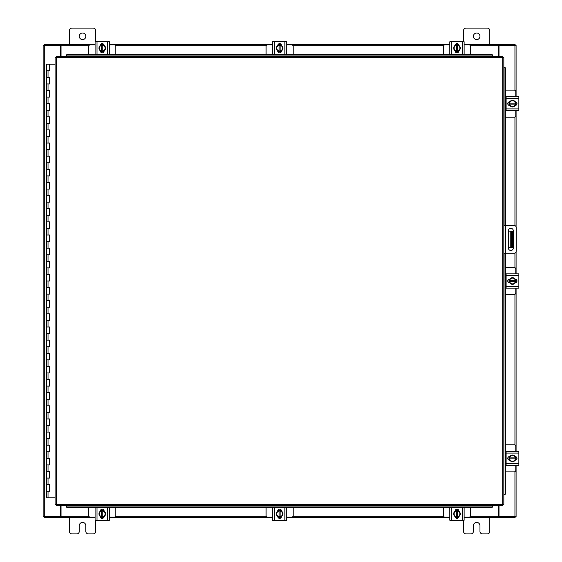 <?xml version="1.0" encoding="UTF-8"?>
<svg xmlns="http://www.w3.org/2000/svg" width="562" height="562" viewBox="0 0 562 562"><rect width="100%" height="100%" fill="white"/><g stroke="black" fill="none" stroke-linecap="round" stroke-linejoin="round"><path stroke-width="0.84" d="M46.484 484.634L49.674 484.634L46.484 484.634M49.47 491.202L46.386 491.202L49.674 491.202L49.47 484.634M46.484 471.497L49.674 471.497L46.484 471.497M49.47 478.065L46.386 478.065L49.674 478.065L49.47 471.497M46.484 458.36L49.674 458.36L46.484 458.36M49.47 464.929L46.386 464.929L49.674 464.929L49.47 458.36M46.484 445.223L49.674 445.223L46.484 445.223M49.47 451.792L46.386 451.792L49.674 451.792L49.47 445.223M46.484 432.08L49.674 432.08L46.484 432.08M49.47 438.655L46.386 438.655L49.674 438.655L49.47 432.08M46.484 418.943L49.674 418.943L46.484 418.943M49.47 425.511L46.386 425.511L49.674 425.511L49.47 418.943M46.484 405.806L49.674 405.806L46.484 405.806M49.47 412.375L46.386 412.375L49.674 412.375L49.47 405.806M46.484 392.669L49.674 392.669L46.484 392.669M49.47 399.238L46.386 399.238L49.674 399.238L49.47 392.669M46.484 379.533L49.674 379.533L46.484 379.533M49.47 386.101L46.386 386.101L49.674 386.101L49.47 379.533M46.484 366.396L49.674 366.396L46.484 366.396M49.47 372.964L46.386 372.964L49.674 372.964L49.47 366.396M46.484 353.259L49.674 353.259L46.484 353.259M49.47 359.828L46.386 359.828L49.674 359.828L49.47 353.259M46.484 340.122L49.674 340.122L46.484 340.122M49.47 346.691L46.386 346.691L49.674 346.691L49.47 340.122M46.484 326.979L49.674 326.979L46.484 326.979M49.47 333.554L46.386 333.554L49.674 333.554L49.47 326.979M46.484 313.842L49.674 313.842L46.484 313.842M49.47 320.41L46.386 320.41L49.674 320.41L49.47 313.842M46.484 300.705L49.674 300.705L46.484 300.705M49.47 307.274L46.386 307.274L49.674 307.274L49.47 300.705M46.484 287.568L49.674 287.568L46.484 287.568M49.47 294.137L46.386 294.137L49.674 294.137L49.47 287.568M46.484 274.432L49.674 274.432L46.484 274.432M49.47 281L46.386 281L49.674 281L49.47 274.432M46.484 261.295L49.674 261.295L46.484 261.295M49.47 267.863L46.386 267.863L49.674 267.863L49.47 261.295M46.484 248.158L49.674 248.158L46.484 248.158M49.47 254.727L46.386 254.727L49.674 254.727L49.47 248.158M46.484 235.021L49.674 235.021L46.484 235.021M49.47 241.59L46.386 241.59L49.674 241.59L49.47 235.021M46.484 221.878L49.674 221.878L46.484 221.878M49.47 228.446L46.386 228.446L49.674 228.446L49.47 221.878M46.484 208.741L49.674 208.741L46.484 208.741M49.47 215.309L46.386 215.309L49.674 215.309L49.47 208.741M46.484 195.604L49.674 195.604L46.484 195.604M49.47 202.172L46.386 202.172L49.674 202.172L49.47 195.604M46.484 182.467L49.674 182.467L46.484 182.467M49.47 189.036L46.386 189.036L49.674 189.036L49.47 182.467M46.484 169.331L49.674 169.331L46.484 169.331M49.47 175.899L46.386 175.899L49.674 175.899L49.47 169.331M46.484 156.194L49.674 156.194L46.484 156.194M49.47 162.762L46.386 162.762L49.674 162.762L49.47 156.194M46.484 143.057L49.674 143.057L46.484 143.057M49.47 149.625L46.386 149.625L49.674 149.625L49.47 143.057M46.484 129.92L49.674 129.92L46.484 129.92M49.47 136.489L46.386 136.489L49.674 136.489L49.47 129.92M46.484 116.777L49.674 116.777L46.484 116.777M49.47 123.345L46.386 123.345L49.674 123.345L49.47 116.777M46.484 103.64L49.674 103.64L46.484 103.64M49.47 110.208L46.386 110.208L49.674 110.208L49.47 103.64M46.484 90.503L49.674 90.503L46.484 90.503M49.47 97.071L46.386 97.071L49.674 97.071L49.47 90.503M46.484 77.366L49.674 77.366L46.484 77.366M49.47 83.935L46.386 83.935L49.674 83.935L49.47 77.366M49.575 64.23L46.484 64.23M49.47 70.798L46.386 70.798L49.674 70.798L49.674 64.23L55.104 64.23M46.386 64.23L46.386 497.77L55.104 497.77M473.394 36.312A3.288 3.288 0 0 0 476.681 39.593A3.288 3.288 0 0 0 479.962 36.312A3.288 3.288 0 0 0 476.681 33.025A3.288 3.288 0 0 0 473.394 36.312M489.818 44.524L489.818 30.594A2.494 2.494 0 0 0 487.324 28.1L466.038 28.1A2.494 2.494 0 0 0 463.545 30.594L463.545 41.757M463.545 520.243L463.545 531.406A2.494 2.494 0 0 0 466.038 533.9L470.9 533.9A2.494 2.494 0 0 0 473.394 531.406L473.394 525.688A3.288 3.288 0 0 1 476.681 522.407A3.288 3.288 0 0 1 479.962 525.688L479.962 531.406A2.494 2.494 0 0 0 482.463 533.9L487.324 533.9A2.494 2.494 0 0 0 489.818 531.406L489.818 517.476M512.474 247.568L510.767 247.568L510.767 231.144L512.474 231.144L512.474 247.568M508.378 247.568L510.767 247.568M512.474 234.424L511.427 234.424L511.427 244.28L512.474 244.28M508.378 231.144L510.767 231.144M511.427 247.568L511.427 244.28M511.427 234.424L511.427 231.144M503.833 225.425L514.132 225.425A2.051 2.051 0 0 1 516.183 227.477L516.183 251.228A2.051 2.051 0 0 1 514.132 253.279L503.833 253.279M505.147 253.279L505.147 225.425M513.303 248.018L513.303 230.771A2.466 2.466 0 0 0 510.844 228.305A2.466 2.466 0 0 0 508.378 230.771L508.378 248.018A2.466 2.466 0 0 0 510.844 250.483A2.466 2.466 0 0 0 513.303 248.018M79.27 36.312A3.288 3.288 0 0 0 82.551 39.593A3.288 3.288 0 0 0 85.838 36.312A3.288 3.288 0 0 0 82.551 33.025A3.288 3.288 0 0 0 79.27 36.312M95.688 41.757L95.688 30.594A2.494 2.494 0 0 0 93.194 28.1L71.908 28.1A2.494 2.494 0 0 0 69.414 30.594L69.414 44.524M69.414 517.476L69.414 531.406A2.494 2.494 0 0 0 71.908 533.9L76.769 533.9A2.494 2.494 0 0 0 79.27 531.406L79.27 525.688A3.288 3.288 0 0 1 82.551 522.407A3.288 3.288 0 0 1 85.838 525.688L85.838 531.406A2.494 2.494 0 0 0 88.332 533.9L93.194 533.9A2.494 2.494 0 0 0 95.688 531.406L95.688 520.243M505.695 294.53L514.195 294.53A1.574 1.574 0 0 0 515.776 292.957L515.776 288.158M515.776 273.842L515.776 269.043A1.574 1.574 0 0 0 514.195 267.47L505.695 267.47M506.116 274.038L505.695 274.038M505.695 287.962L506.116 287.962M515.972 279.356L515.972 282.644M509.01 282.749L509.01 279.251M515.361 279.412A3.288 3.288 0 0 1 515.361 282.588M515.305 282.693A3.288 3.288 0 0 1 512.551 284.281M512.432 284.281A3.288 3.288 0 0 1 509.678 282.693M509.615 282.588A3.288 3.288 0 0 1 509.615 279.412M509.678 279.307A3.288 3.288 0 0 1 512.432 277.719M512.551 277.719A3.288 3.288 0 0 1 515.305 279.307M515.206 279.152A1.848 1.848 0 0 1 516.984 281A1.848 1.848 0 0 1 515.206 282.848M506.116 275.745L506.116 273.842L518.859 273.842L518.859 275.745L506.116 275.745L506.116 286.255L518.859 286.255L518.859 288.158L506.116 288.158L506.116 286.255M509.776 282.848L509.608 282.848A1.848 1.848 0 0 1 507.76 281A1.848 1.848 0 0 1 509.608 279.152L509.776 279.152M518.859 275.745L518.859 286.255M506.91 288.158L506.116 288.158M509.825 288.158L511.462 288.158M514.054 278.583A2.88 2.88 0 0 1 515.326 280.508L515.361 279.342L512.488 277.684L509.622 279.342A3.316 3.316 0 0 1 509.622 279.342L509.615 281.492L515.326 281.492A2.88 2.88 0 0 1 514.054 283.417L512.488 284.316L509.622 282.658L509.657 281.492A2.88 2.88 0 0 0 510.921 283.417M510.921 278.583A2.88 2.88 0 0 0 509.657 280.508L515.361 280.508L515.361 282.658L514.054 283.417M511.181 278.436A2.88 2.88 0 0 1 513.794 278.436M513.794 283.564A2.88 2.88 0 0 1 511.181 283.564M505.695 117.17L514.195 117.17A1.574 1.574 0 0 0 515.776 115.596L515.776 110.798M515.776 96.481L515.776 91.683A1.574 1.574 0 0 0 514.195 90.11L505.695 90.11M506.116 96.678L505.695 96.678M505.695 110.602L506.116 110.602M515.972 101.996L515.972 105.291M509.01 105.389L509.01 101.898M515.361 102.052A3.288 3.288 0 0 1 515.361 105.235M515.305 105.333A3.288 3.288 0 0 1 512.551 106.928M512.432 106.928A3.288 3.288 0 0 1 509.678 105.333M509.615 105.235A3.288 3.288 0 0 1 509.615 102.052M509.678 101.947A3.288 3.288 0 0 1 512.432 100.359M512.551 100.359A3.288 3.288 0 0 1 515.305 101.947M515.206 101.799A1.848 1.848 0 0 1 516.984 103.64A1.848 1.848 0 0 1 515.206 105.487M506.116 98.385L506.116 96.481L518.859 96.481L518.859 98.385L506.116 98.385L506.116 108.895L518.859 108.895L518.859 110.798L506.116 110.798L506.116 108.895M509.776 105.487L509.608 105.487A1.848 1.848 0 0 1 507.76 103.64A1.848 1.848 0 0 1 509.608 101.792L509.776 101.792M518.859 98.385L518.859 108.895M514.054 101.23A2.88 2.88 0 0 1 515.326 103.148L515.361 101.982L512.488 100.324L509.622 101.982A3.316 3.316 0 0 1 509.622 101.982L509.615 104.132L515.326 104.132A2.88 2.88 0 0 1 514.054 106.056L512.488 106.956L509.622 105.305L509.657 104.132A2.88 2.88 0 0 0 510.921 106.056M510.921 101.23A2.88 2.88 0 0 0 509.657 103.148L515.361 103.148L515.361 105.298L514.054 106.056M511.181 101.076A2.88 2.88 0 0 1 513.794 101.076M513.794 106.204A2.88 2.88 0 0 1 511.181 106.204M115.786 54.563L115.786 46.421A1.574 1.574 0 0 0 114.212 44.841L109.414 44.841M95.097 44.841L90.299 44.841A1.574 1.574 0 0 0 88.726 46.421L88.726 54.563M100.612 44.644L103.907 44.644M104.005 51.606L100.514 51.606M100.668 45.255A3.288 3.288 0 0 1 103.851 45.255M103.949 45.311A3.288 3.288 0 0 1 105.544 48.065M105.544 48.184A3.288 3.288 0 0 1 103.949 50.938M103.851 51.002A3.288 3.288 0 0 1 100.668 51.002M100.563 50.938A3.288 3.288 0 0 1 98.975 48.184M98.975 48.065A3.288 3.288 0 0 1 100.563 45.311M100.415 45.41A1.848 1.848 0 0 1 102.256 43.632A1.848 1.848 0 0 1 104.103 45.41M97.001 54.5L95.097 54.5L95.097 41.757L97.001 41.757L97.001 54.5L107.511 54.5L107.511 41.757L109.414 41.757L109.414 54.5L107.511 54.5M104.103 50.84L104.103 51.009A1.848 1.848 0 0 1 102.256 52.856A1.848 1.848 0 0 1 100.408 51.009L100.408 50.84M97.001 41.757L107.511 41.757M99.846 46.562A2.88 2.88 0 0 1 101.764 45.29L100.598 45.255L98.94 48.128L100.598 50.994A3.316 3.316 0 0 1 100.598 50.994L102.748 51.002L102.748 45.29A2.88 2.88 0 0 1 104.672 46.562L105.572 48.128L103.921 50.994A3.316 3.316 0 0 1 103.914 51.002L102.748 50.959A2.88 2.88 0 0 0 104.672 49.695M99.846 49.695A2.88 2.88 0 0 0 101.764 50.959L101.764 45.255L103.914 45.255A3.316 3.316 0 0 1 103.921 45.255L104.672 46.562M99.692 49.435A2.88 2.88 0 0 1 99.692 46.822M104.82 46.822A2.88 2.88 0 0 1 104.82 49.435M293.146 54.563L293.146 46.421A1.574 1.574 0 0 0 291.573 44.841L286.775 44.841M272.458 44.841L267.66 44.841A1.574 1.574 0 0 0 266.086 46.421L266.086 54.563M277.972 44.644L281.26 44.644M281.365 51.606L277.867 51.606M278.028 45.255A3.288 3.288 0 0 1 281.204 45.255M281.309 45.311A3.288 3.288 0 0 1 282.897 48.065M282.897 48.184A3.288 3.288 0 0 1 281.309 50.938M281.204 51.002A3.288 3.288 0 0 1 278.028 51.002M277.923 50.938A3.288 3.288 0 0 1 276.335 48.184M276.335 48.065A3.288 3.288 0 0 1 277.923 45.311M277.769 45.41A1.848 1.848 0 0 1 279.616 43.632A1.848 1.848 0 0 1 281.464 45.41M274.361 54.5L272.458 54.5L272.458 41.757L274.361 41.757L274.361 54.5L284.871 54.5L284.871 41.757L286.775 41.757L286.775 54.5L284.871 54.5M281.464 50.84L281.464 51.009A1.848 1.848 0 0 1 279.616 52.856A1.848 1.848 0 0 1 277.769 51.009L277.769 50.84M274.361 41.757L284.871 41.757M277.199 46.562A2.88 2.88 0 0 1 279.124 45.29L277.958 45.255L276.3 48.128L277.958 50.994A3.316 3.316 0 0 1 277.958 50.994L280.108 51.002L280.108 45.29A2.88 2.88 0 0 1 282.033 46.562L282.932 48.128L281.274 50.994L280.108 50.959A2.88 2.88 0 0 0 282.033 49.695M277.199 49.695A2.88 2.88 0 0 0 279.124 50.959L279.124 45.255L281.274 45.255L282.033 46.562M277.052 49.435A2.88 2.88 0 0 1 277.052 46.822M282.18 46.822A2.88 2.88 0 0 1 282.18 49.435M470.506 54.563L470.506 46.421A1.574 1.574 0 0 0 468.933 44.841L464.135 44.841M449.818 44.841L445.02 44.841A1.574 1.574 0 0 0 443.446 46.421L443.446 54.563M455.325 44.644L458.62 44.644M458.718 51.606L455.227 51.606M455.382 45.255A3.288 3.288 0 0 1 458.564 45.255M458.669 45.311A3.288 3.288 0 0 1 460.257 48.065M460.257 48.184A3.288 3.288 0 0 1 458.669 50.938M458.564 51.002A3.288 3.288 0 0 1 455.382 51.002M455.283 50.938A3.288 3.288 0 0 1 453.689 48.184M453.689 48.065A3.288 3.288 0 0 1 455.283 45.311M455.129 45.41A1.848 1.848 0 0 1 456.976 43.632A1.848 1.848 0 0 1 458.817 45.41M451.722 54.5L449.818 54.5L449.818 41.757L451.722 41.757L451.722 54.5L462.231 54.5L462.231 41.757L464.135 41.757L464.135 54.5L462.231 54.5M458.817 50.84L458.817 51.009A1.848 1.848 0 0 1 456.976 52.856A1.848 1.848 0 0 1 455.129 51.009L455.129 50.84M451.722 41.757L462.231 41.757M464.135 50.791L464.135 49.154M464.135 43.393L464.135 41.757M449.818 41.757L449.818 43.393M449.818 49.154L449.818 50.791M454.56 46.562A2.88 2.88 0 0 1 456.484 45.29L455.318 45.255A3.316 3.316 0 0 0 455.311 45.255L453.66 48.128L455.311 50.994A3.316 3.316 0 0 1 455.311 50.994L457.468 51.002L457.468 45.29A2.88 2.88 0 0 1 459.386 46.562L460.292 48.128L458.634 50.994L457.468 50.959A2.88 2.88 0 0 0 459.386 49.695M454.56 49.695A2.88 2.88 0 0 0 456.484 50.959L456.484 45.255L458.634 45.255L459.386 46.562M454.412 49.435A2.88 2.88 0 0 1 454.412 46.822M459.54 46.822A2.88 2.88 0 0 1 459.54 49.435M502.681 57.577L503.833 57.591L503.833 504.409L502.681 504.423L502.667 505.575L56.27 505.575L56.256 504.423L55.104 504.409L55.104 57.591L56.256 57.577L56.27 56.425L502.667 56.425L502.681 57.577L56.256 57.577L56.256 504.423L502.681 504.423L502.681 57.577M504.086 253.279L503.833 494.553L504.557 494.553L504.086 494.553A1.314 1.138 -90 0 0 505.203 493.239L505.695 493.239A1.314 1.138 90 0 1 504.578 494.553L504.557 494.553M505.695 68.761L505.203 68.761A1.314 1.138 -90 0 0 504.086 67.447L504.578 67.447A1.314 1.138 90 0 1 505.695 68.761L505.695 225.425M504.086 225.425L504.086 67.447L504.557 67.447M505.695 253.279L505.695 493.239M505.203 68.761L505.203 225.425M505.203 253.279L505.203 493.239M66.126 505.807L66.126 505.828A1.314 1.138 0 0 0 67.44 506.945L67.44 507.437A1.314 1.138 180 0 1 66.126 506.32L66.126 506.299M491.497 507.437L491.497 506.945A1.314 1.138 0 0 0 492.811 505.828L492.811 506.32A1.314 1.138 180 0 1 491.497 507.437L67.44 507.437M492.811 505.807L492.811 506.299M491.497 506.945L67.44 506.945M492.811 55.701L492.811 56.172A1.314 1.138 180 0 0 491.497 55.055L491.497 54.563A1.314 1.138 0 0 1 492.811 55.68L492.811 55.701M67.44 54.563L67.44 55.055A1.314 1.138 180 0 0 66.126 56.172L66.126 55.68A1.314 1.138 0 0 1 67.44 54.563L491.497 54.563M66.126 56.193L66.126 55.701M67.44 55.055L491.497 55.055M499.014 505.575L499.014 516.499L516.092 516.499L516.092 465.519M516.092 96.481L516.092 45.501L499.014 45.501L499.014 56.425M60.218 56.425L60.218 45.501L43.141 45.501L43.141 516.499L60.218 516.499L60.218 505.575M516.092 102.066L516.092 105.22M516.092 110.798L516.092 226.879M516.092 251.825L516.092 273.842M516.092 279.419L516.092 282.581M516.092 288.158L516.092 451.202M516.092 456.78L516.092 459.934M95.097 517.476L61.04 517.476L61.04 505.575M498.192 505.575L498.192 517.476L498.684 517.476L498.684 516.499L498.192 516.499M515.115 516.499L515.115 517.476L498.684 517.476M61.04 516.499L60.548 516.499L60.548 517.476L44.117 517.476L44.117 516.499M498.192 517.476L464.135 517.476M458.55 517.476L455.396 517.476M449.818 517.476L286.775 517.476M281.197 517.476L278.035 517.476M272.458 517.476L109.414 517.476M103.837 517.476L100.675 517.476M60.548 517.476L61.04 517.476M464.135 44.524L498.192 44.524L498.192 56.425M61.04 56.425L61.04 44.524L60.548 44.524L60.548 45.501L61.04 45.501M44.117 45.501L44.117 44.524L60.548 44.524M498.192 45.501L498.684 45.501L498.684 44.524L515.115 44.524L515.115 45.501M61.04 44.524L95.097 44.524M100.675 44.524L103.837 44.524M109.414 44.524L272.458 44.524M278.035 44.524L281.197 44.524M286.775 44.524L449.818 44.524M455.396 44.524L458.55 44.524M498.684 44.524L498.192 44.524M88.726 507.437L88.726 515.579A1.574 1.574 0 0 0 90.299 517.159L95.097 517.159M109.414 517.159L114.212 517.159A1.574 1.574 0 0 0 115.786 515.579L115.786 507.437M103.907 517.356L100.612 517.356M100.514 510.394L104.005 510.394M103.851 516.745A3.288 3.288 0 0 1 100.668 516.745M100.563 516.689A3.288 3.288 0 0 1 98.975 513.935M98.975 513.816A3.288 3.288 0 0 1 100.563 511.062M100.668 510.998A3.288 3.288 0 0 1 103.851 510.998M103.949 511.062A3.288 3.288 0 0 1 105.544 513.816M105.544 513.935A3.288 3.288 0 0 1 103.949 516.689M104.103 516.59A1.848 1.848 0 0 1 102.256 518.368A1.848 1.848 0 0 1 100.415 516.59M107.511 507.5L109.414 507.5L109.414 520.243L107.511 520.243L107.511 507.5L97.001 507.5L97.001 520.243L95.097 520.243L95.097 507.5L97.001 507.5M100.408 511.16L100.408 510.991A1.848 1.848 0 0 1 102.256 509.144A1.848 1.848 0 0 1 104.103 510.991L104.103 511.16M107.511 520.243L97.001 520.243M95.097 511.209L95.097 512.846M95.097 518.607L95.097 520.243M109.414 520.243L109.414 518.607M109.414 512.846L109.414 511.209M104.672 515.438A2.88 2.88 0 0 1 102.748 516.71L103.914 516.745A3.316 3.316 0 0 0 103.921 516.745L105.572 513.872L103.921 511.006A3.316 3.316 0 0 0 103.914 510.998L101.764 510.998L101.764 516.71A2.88 2.88 0 0 1 99.846 515.438L98.94 513.872L100.598 511.006L101.764 511.041A2.88 2.88 0 0 0 99.846 512.305M104.672 512.305A2.88 2.88 0 0 0 102.748 511.041L102.748 516.745L100.598 516.745L99.846 515.438M104.82 512.565A2.88 2.88 0 0 1 104.82 515.178M99.692 515.178A2.88 2.88 0 0 1 99.692 512.565M266.086 507.437L266.086 515.579A1.574 1.574 0 0 0 267.66 517.159L272.458 517.159M286.775 517.159L291.573 517.159A1.574 1.574 0 0 0 293.146 515.579L293.146 507.437M281.26 517.356L277.972 517.356M277.867 510.394L281.365 510.394M281.204 516.745A3.288 3.288 0 0 1 278.028 516.745M277.923 516.689A3.288 3.288 0 0 1 276.335 513.935M276.335 513.816A3.288 3.288 0 0 1 277.923 511.062M278.028 510.998A3.288 3.288 0 0 1 281.204 510.998M281.309 511.062A3.288 3.288 0 0 1 282.897 513.816M282.897 513.935A3.288 3.288 0 0 1 281.309 516.689M281.464 516.59A1.848 1.848 0 0 1 279.616 518.368A1.848 1.848 0 0 1 277.769 516.59M284.871 507.5L286.775 507.5L286.775 520.243L284.871 520.243L284.871 507.5L274.361 507.5L274.361 520.243L272.458 520.243L272.458 507.5L274.361 507.5M277.769 511.16L277.769 510.991A1.848 1.848 0 0 1 279.616 509.144A1.848 1.848 0 0 1 281.464 510.991L281.464 511.16M284.871 520.243L274.361 520.243M282.033 515.438A2.88 2.88 0 0 1 280.108 516.71L281.274 516.745L282.932 513.872L281.274 511.006A3.316 3.316 0 0 1 281.274 511.006L279.124 510.998L279.124 516.71A2.88 2.88 0 0 1 277.199 515.438L276.3 513.872L277.958 511.006L279.124 511.041A2.88 2.88 0 0 0 277.199 512.305M282.033 512.305A2.88 2.88 0 0 0 280.108 511.041L280.108 516.745L277.958 516.745L277.199 515.438M282.18 512.565A2.88 2.88 0 0 1 282.18 515.178M277.052 515.178A2.88 2.88 0 0 1 277.052 512.565M443.446 507.437L443.446 515.579A1.574 1.574 0 0 0 445.02 517.159L449.818 517.159M464.135 517.159L468.933 517.159A1.574 1.574 0 0 0 470.506 515.579L470.506 507.437M458.62 517.356L455.325 517.356M455.227 510.394L458.718 510.394M458.564 516.745A3.288 3.288 0 0 1 455.382 516.745M455.283 516.689A3.288 3.288 0 0 1 453.689 513.935M453.689 513.816A3.288 3.288 0 0 1 455.283 511.062M455.382 510.998A3.288 3.288 0 0 1 458.564 510.998M458.669 511.062A3.288 3.288 0 0 1 460.257 513.816M460.257 513.935A3.288 3.288 0 0 1 458.669 516.689M458.817 516.59A1.848 1.848 0 0 1 456.976 518.368A1.848 1.848 0 0 1 455.129 516.59M462.231 507.5L464.135 507.5L464.135 520.243L462.231 520.243L462.231 507.5L451.722 507.5L451.722 520.243L449.818 520.243L449.818 507.5L451.722 507.5M455.129 511.16L455.129 510.991A1.848 1.848 0 0 1 456.976 509.144A1.848 1.848 0 0 1 458.817 510.991L458.817 511.16M462.231 520.243L451.722 520.243M459.386 515.438A2.88 2.88 0 0 1 457.468 516.71L458.634 516.745L460.292 513.872L458.634 511.006A3.316 3.316 0 0 1 458.634 511.006L456.484 510.998L456.484 516.71A2.88 2.88 0 0 1 454.56 515.438L453.66 513.872L455.311 511.006L456.484 511.041A2.88 2.88 0 0 0 454.56 512.305M459.386 512.305A2.88 2.88 0 0 0 457.468 511.041L457.468 516.745L455.318 516.745L454.56 515.438M459.54 512.565A2.88 2.88 0 0 1 459.54 515.178M454.412 515.178A2.88 2.88 0 0 1 454.412 512.565M505.695 471.89L514.195 471.89A1.574 1.574 0 0 0 515.776 470.317L515.776 465.519M515.776 451.202L515.776 446.404A1.574 1.574 0 0 0 514.195 444.83L505.695 444.83M506.116 451.398L505.695 451.398M505.695 465.322L506.116 465.322M515.972 456.709L515.972 460.004M509.01 460.102L509.01 456.611M515.361 456.766A3.288 3.288 0 0 1 515.361 459.948M515.305 460.053A3.288 3.288 0 0 1 512.551 461.641M512.432 461.641A3.288 3.288 0 0 1 509.678 460.053M509.615 459.948A3.288 3.288 0 0 1 509.615 456.766M509.678 456.667A3.288 3.288 0 0 1 512.432 455.072M512.551 455.072A3.288 3.288 0 0 1 515.305 456.667M515.206 456.513A1.848 1.848 0 0 1 516.984 458.36A1.848 1.848 0 0 1 515.206 460.201M506.116 453.105L506.116 451.202L518.859 451.202L518.859 453.105L506.116 453.105L506.116 463.615L518.859 463.615L518.859 465.519L506.116 465.519L506.116 463.615M509.776 460.208L509.608 460.208A1.848 1.848 0 0 1 507.76 458.36A1.848 1.848 0 0 1 509.608 456.513L509.776 456.513M518.859 453.105L518.859 463.615M506.91 465.519L506.116 465.519M506.116 451.202L507.591 451.202M509.825 465.519L511.462 465.519M517.223 465.519L518.859 465.519M518.859 451.202L517.223 451.202M511.462 451.202L509.825 451.202M514.054 455.944A2.88 2.88 0 0 1 515.326 457.868L515.361 456.702A3.316 3.316 0 0 0 515.361 456.695L512.488 455.044L509.622 456.695A3.316 3.316 0 0 1 509.622 456.695L509.615 458.852L515.326 458.852A2.88 2.88 0 0 1 514.054 460.77L512.488 461.676L509.622 460.018L509.657 458.852A2.88 2.88 0 0 0 510.921 460.77M510.921 455.944A2.88 2.88 0 0 0 509.657 457.868L515.361 457.868L515.361 460.018L514.054 460.77M511.181 455.796A2.88 2.88 0 0 1 513.794 455.796M513.794 460.924A2.88 2.88 0 0 1 511.181 460.924M48.03 491.202L48.03 497.77M48.03 478.065L48.03 484.634M48.03 464.929L48.03 471.497M48.03 451.792L48.03 458.36M48.03 438.655L48.03 445.223M48.03 425.511L48.03 432.08M48.03 412.375L48.03 418.943M48.03 399.238L48.03 405.806M48.03 386.101L48.03 392.669M48.03 372.964L48.03 379.533M48.03 359.828L48.03 366.396M48.03 346.691L48.03 353.259M48.03 333.554L48.03 340.122M48.03 320.41L48.03 326.979M48.03 307.274L48.03 313.842M48.03 294.137L48.03 300.705M48.03 281L48.03 287.568M48.03 267.863L48.03 274.432M48.03 254.727L48.03 261.295M48.03 241.59L48.03 248.158M48.03 228.446L48.03 235.021M48.03 215.309L48.03 221.878M48.03 202.172L48.03 208.741M48.03 189.036L48.03 195.604M48.03 175.899L48.03 182.467M48.03 162.762L48.03 169.331M48.03 149.625L48.03 156.194M48.03 136.489L48.03 143.057M48.03 123.345L48.03 129.92M48.03 110.208L48.03 116.777M48.03 97.071L48.03 103.64M48.03 83.935L48.03 90.503M48.03 70.798L48.03 77.366M505.54 225.425L505.54 253.279M66.126 505.828L492.811 505.828M492.811 56.172L66.126 56.172M514.94 45.501L514.94 90.299M514.94 116.987L514.94 225.594M514.94 253.111L514.94 267.653M514.94 294.348L514.94 445.013M514.94 471.701L514.94 516.499M44.293 516.499L44.293 45.501M61.04 516.323L88.915 516.323M115.603 516.323L266.269 516.323M292.964 516.323L443.629 516.323M470.317 516.323L498.192 516.323M498.192 45.677L470.317 45.677M443.629 45.677L292.964 45.677M266.269 45.677L115.603 45.677M88.915 45.677L61.04 45.677M49.674 484.634L49.674 491.202M49.674 471.497L49.674 478.065M49.674 458.36L49.674 464.929M49.674 445.223L49.674 451.792M49.674 432.08L49.674 438.655M49.674 418.943L49.674 425.511M49.674 405.806L49.674 412.375M49.674 392.669L49.674 399.238M49.674 379.533L49.674 386.101M49.674 366.396L49.674 372.964M49.674 353.259L49.674 359.828M49.674 340.122L49.674 346.691M49.674 326.979L49.674 333.554M49.674 313.842L49.674 320.41M49.674 300.705L49.674 307.274M49.674 287.568L49.674 294.137M49.674 274.432L49.674 281M49.674 261.295L49.674 267.863M49.674 248.158L49.674 254.727M49.674 235.021L49.674 241.59M49.674 221.878L49.674 228.446M49.674 208.741L49.674 215.309M49.674 195.604L49.674 202.172M49.674 182.467L49.674 189.036M49.674 169.331L49.674 175.899M49.674 156.194L49.674 162.762M49.674 143.057L49.674 149.625M49.674 129.92L49.674 136.489M49.674 116.777L49.674 123.345M49.674 103.64L49.674 110.208M49.674 90.503L49.674 97.071M49.674 77.366L49.674 83.935"/></g></svg>
